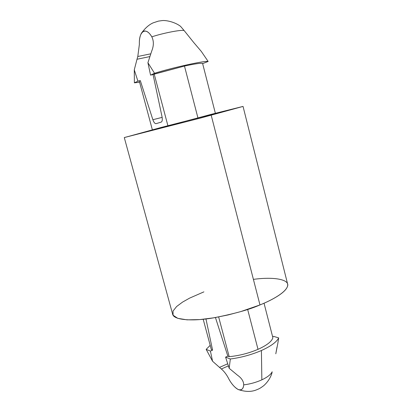 <?xml version="1.0" encoding="UTF-8"?>
<svg xmlns="http://www.w3.org/2000/svg" width="412" height="412" viewBox="0 0 412 412"><rect width="100%" height="100%" fill="white"/><g stroke="black" fill="none" stroke-linecap="round" stroke-linejoin="round"><path stroke-width="0.62" d="M150.74 53.823L137.793 56.495L137.011 59.256L149.819 56.588L137.011 59.256L137.793 56.495L139.374 44.372C139.184 39.913 139.864 36.189 141.414 33.202C144.684 29.515 148.155 30.73 151.827 36.843C153.897 41.056 153.856 45.804 151.698 51.093L147.918 62.727L154.526 73.269L150.571 75.144L154.196 74.057L167.89 125.67L154.196 74.057L184.473 66.054L150.571 75.144L147.918 62.727L151.698 51.093C153.856 45.804 153.897 41.056 151.827 36.843C162.972 33.099 181.435 29.53 184.123 30.54C181.435 29.53 162.972 33.099 151.827 36.843C149.592 32.965 147.12 30.998 144.411 30.957C140.775 32.512 139.096 36.982 139.374 44.372L137.793 56.495L150.74 53.823M238.332 389.561C245.094 391.853 251.032 392.003 256.14 389.999C258.757 388.897 259.488 388.846 263.742 385.668C267.537 382.248 270.215 378.247 271.776 373.669L272.172 371.794C270.828 374.534 267.393 377.212 261.852 379.838C256.146 382.408 250.099 384.087 243.708 384.859C243.415 388.887 241.623 390.452 238.332 389.561C234.474 387.419 231.127 383.531 228.284 377.886C226.358 374.281 224.051 371.31 221.362 368.982L228.403 365.882L221.362 368.982C224.051 371.31 226.358 374.281 228.284 377.886C231.601 384.829 238.486 391.966 241.633 389.5C242.853 388.583 243.549 387.038 243.708 384.859C243.683 381.327 241.612 378.108 237.492 375.198C241.612 378.108 243.683 381.327 243.708 384.859C250.099 384.087 256.146 382.408 261.852 379.838L261.409 350.514C251.572 354.737 241.211 357.57 230.318 359.001L229.18 368.302L237.492 375.198L229.18 368.302L225.591 357.122L230.318 359.001C241.211 357.57 251.572 354.737 261.409 350.514L261.852 379.838C267.393 377.212 270.828 374.534 272.172 371.794L271.771 373.674M139.601 82.256L134.384 82.822L134.276 69.849L137.011 59.256L134.276 69.849L137.907 81.154L134.384 82.822L139.601 82.256M229.19 356.674C239.073 355.736 248.678 353.29 258.01 349.335L247.653 309.443L258.01 349.335C248.678 353.29 239.073 355.736 229.19 356.674L227.841 356.143L225.591 357.122L227.841 356.143L215.45 317.549L227.841 356.143L229.19 356.674L218.654 316.962L229.19 356.674M197.904 117.796L184.473 66.054L197.904 117.796M215.363 113.279L202.575 63.376C200.433 63.021 194.397 63.911 184.473 66.054C194.397 63.911 200.433 63.021 202.575 63.376L215.363 113.279M212.571 361.242L206.17 349.381L210.192 345.323L206.17 349.381L210.403 351.065L212.582 350.143L211.356 349.659L203.204 319.274L211.356 349.659L212.582 350.143L210.403 351.065L212.571 361.242L219.503 367.386L212.571 361.242L210.403 351.065L206.17 349.381L212.571 361.242M221.362 368.982L219.503 367.386L227.728 363.775L219.503 367.386L221.362 368.982M276.982 347.151L275.849 353.553M277.817 343.397L278.687 337.907C276.653 342.012 270.895 346.214 261.409 350.514C270.895 346.214 276.653 342.012 278.687 337.907L273.522 336.347L272.626 336.738L273.522 336.347L278.687 337.907M272.873 337.706C271.868 341.409 266.914 345.287 258.01 349.335C266.914 345.287 271.868 341.409 272.873 337.706L264.035 303.217L272.873 337.706M205.959 318.96L212.582 350.143L205.959 318.96M139.287 81.102L140.312 80.618L137.907 81.154L140.312 80.618L152.867 119.712C153.82 122.385 154.876 123.703 156.04 123.667L161.205 122.112C162.282 121.519 162.565 119.748 162.045 116.792L153.068 74.593L162.045 116.792C162.565 119.748 162.282 121.519 161.205 122.112L156.071 123.657C154.907 123.739 153.841 122.421 152.867 119.712L162.158 117.374L152.867 119.712L140.312 80.618L139.287 81.102L152.358 129.806L139.287 81.102M253.401 279.372C273.558 276.591 289.863 279.326 287.597 286.139C285.485 292.875 271.369 300.343 259.972 304.932L240.824 311.575L228.217 314.917L214.142 317.77L199.815 319.583L187.063 319.851L177.763 318.332L173.081 315.221L173.019 311.07L176.619 306.523L182.542 302.109L189.582 298.133L203.899 291.866M259.972 304.932C272.481 299.972 289.049 290.97 287.627 284.069L243.049 106.435L161.447 127.38L124.29 137.587L172.649 314.232C173.663 319.995 191.812 321.489 212.288 318.074C233.28 314.099 249.178 309.716 259.972 304.932L210.99 114.402L259.972 304.932M210.99 114.402L243.018 106.425L200.948 117.95L124.434 137.515L210.99 114.402M202.642 63.639L208.148 61.455C204.841 60.549 173.411 67.403 154.526 73.269C173.411 67.403 204.841 60.549 208.148 61.455L201.293 51.402L193.707 42.488L201.293 51.402L208.148 61.455L202.642 63.639M180.487 26.28L184.123 30.54L180.497 26.286C174.734 21.939 166.046 20.1 162.081 20.6L158.357 21.13L153.151 22.851C149.056 24.643 145.142 28.088 141.414 33.202M184.123 30.54L193.707 42.488M147.918 62.727L150.571 75.144L154.526 73.269L147.918 62.727M134.384 82.822L137.907 81.154L134.276 69.849L134.384 82.822M229.18 368.302L230.318 359.001L225.591 357.122L229.18 368.302M275.798 353.805L277.755 343.696"/></g></svg>
